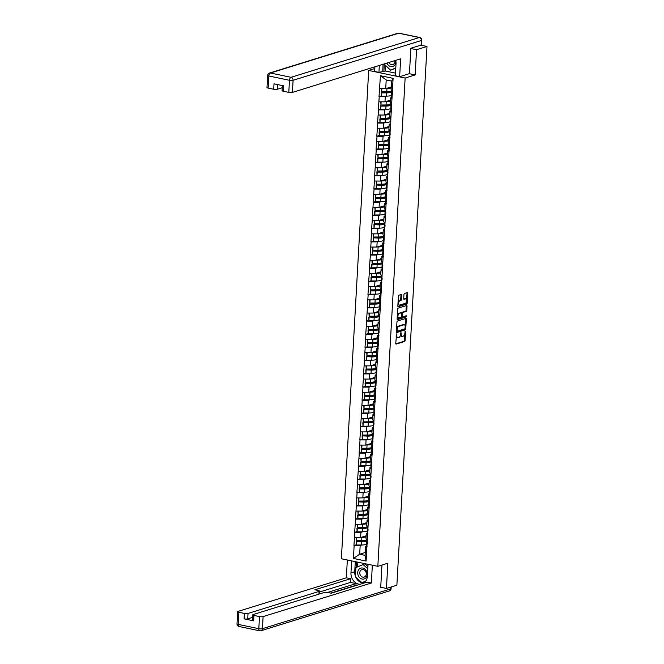 <?xml version="1.0" encoding="UTF-8"?>
<svg xmlns="http://www.w3.org/2000/svg" width="664" height="664" viewBox="0 0 664 664"><rect width="100%" height="100%" fill="white"/><g stroke="black" fill="none" stroke-linecap="round" stroke-linejoin="round"><path stroke-width="1" d="M396.599 333.901L395.752 343.412A0.855 0.448 101.8 0 0 396.167 344.093L404.592 341.487A0.855 0.448 101.8 0 0 405.106 340.507L405.604 331.685L405.306 331.203L404.882 333.029A2.739 1.428 101.8 0 1 403.239 336.15L402.533 336.366A2.739 1.428 101.8 0 1 402.127 336.391A2.739 1.428 101.8 0 1 401.189 334.175L400.956 332.548L400.533 334.374A2.739 1.428 101.8 0 1 398.881 337.503L398.184 337.719A2.739 1.428 101.8 0 1 397.777 337.744A2.739 1.428 101.8 0 1 396.831 335.527L396.599 333.901M401.687 295.165A0.855 0.448 101.8 0 0 401.263 294.476L398.906 295.206A0.855 0.448 101.8 0 0 398.392 296.185L397.844 305.988A0.855 0.448 101.8 0 0 398.259 306.677L406.692 304.062A0.855 0.448 101.8 0 0 407.198 303.083L407.754 293.281A0.855 0.448 101.8 0 0 407.331 292.6L404.476 293.48A0.855 0.448 101.8 0 0 403.961 294.459L403.729 298.651A0.855 0.448 101.8 0 0 404.144 299.339L405.563 298.9A2.291 1.195 101.8 0 1 405.903 298.883A2.291 1.195 101.8 0 1 406.658 301.049A2.291 1.195 101.8 0 1 405.314 303.34L399.769 305.067A2.291 1.195 101.8 0 1 399.421 305.083A2.291 1.195 101.8 0 1 398.666 302.917A2.291 1.195 101.8 0 1 400.018 300.618L400.94 300.336A0.855 0.448 101.8 0 0 401.454 299.356L401.687 295.165L400.956 295.007A0.855 0.448 101.8 0 0 400.915 294.584M415.149 74.924L416.56 49.7L427.002 46.463L396.881 585.208L386.44 588.453L387.851 563.23L377.833 566.342L405.131 78.028L415.149 74.924L409.265 73.696M397.462 321.044A0.855 0.448 101.8 0 0 396.947 322.023L396.4 331.826A0.855 0.448 101.8 0 0 396.815 332.506L405.239 329.892A0.855 0.448 101.8 0 0 405.754 328.921L406.31 319.118A0.855 0.448 101.8 0 0 405.887 318.429L397.462 321.044M397.122 318.903L397.67 309.1A0.855 0.448 101.8 0 1 398.184 308.129L406.609 305.515A0.855 0.448 101.8 0 1 407.032 306.204L406.791 310.395A0.855 0.448 101.8 0 1 406.277 311.374L402.865 312.429A0.855 0.448 101.8 0 0 402.351 313.408L402.193 316.188A0.855 0.448 101.8 0 0 402.616 316.877L406.26 315.765L406.102 316.935L397.537 319.591A0.855 0.448 101.8 0 1 397.122 318.903M374.811 68.541L368.686 70.442L405.131 78.028M368.686 70.442L341.379 558.756L377.833 566.342M381.219 95.931L379.244 96.653L385.269 96.678L387.054 96.122M379.019 96.612L380.414 75.713L393.096 78.352L366.105 561.072L353.422 558.432L354.144 545.526L360.17 545.551L361.955 544.995M356.12 544.804L354.144 545.526M353.929 545.484L354.883 532.329L360.909 532.345L362.693 531.789M356.858 531.598L354.883 532.329M354.659 532.279L355.622 519.124L361.648 519.14L363.432 518.592M357.597 518.393L355.622 519.124M355.398 519.082L356.361 505.918L362.386 505.943L364.171 505.387M358.336 505.196L356.361 505.918M356.136 505.877L357.099 492.721L363.125 492.738L364.909 492.182M359.075 491.991L357.099 492.721M356.875 492.671L357.838 479.516L363.864 479.532L365.648 478.985M359.813 478.794L357.838 479.516M357.614 479.474L358.568 466.319L364.602 466.336L366.387 465.779M360.552 465.589L358.568 466.319M358.352 466.269L359.307 453.114L365.341 453.13L367.126 452.582M361.291 452.383L359.307 453.114M359.091 453.072L360.046 439.908L366.08 439.933L367.864 439.377M362.029 439.186L360.046 439.908M359.83 439.867L360.784 426.711L366.818 426.728L368.603 426.172M362.768 425.981L360.784 426.711M360.569 426.661L361.523 413.506L367.557 413.523L369.333 412.975M363.507 412.784L361.523 413.506M361.307 413.464L362.262 400.309L368.296 400.326L370.072 399.769M364.245 399.579L362.262 400.309M362.046 400.259L363 387.104L369.026 387.12L370.811 386.572M364.976 386.373L363 387.104M362.785 387.054L363.739 373.898L369.765 373.923L371.549 373.367M365.715 373.176L363.739 373.898M363.523 373.857L364.478 360.701L370.504 360.718L372.288 360.162M366.453 359.971L364.478 360.701M364.262 360.652L365.217 347.496L371.242 347.513L373.027 346.965M367.192 346.766L365.217 347.496M365.001 347.455L365.955 334.291L371.981 334.316L373.766 333.76M367.931 333.569L365.955 334.291M365.731 334.249L366.694 321.094L372.72 321.11L374.504 320.554M368.669 320.363L366.694 321.094M366.47 321.044L367.433 307.888L373.458 307.905L375.243 307.357M369.408 307.166L367.433 307.888M367.209 307.847L368.171 294.692L374.197 294.708L375.982 294.152M370.147 293.961L368.171 294.692M367.947 294.642L368.902 281.486L374.936 281.503L376.72 280.955M370.885 280.756L368.902 281.486M368.686 281.445L369.64 268.281L375.675 268.306L377.459 267.75M371.624 267.559L369.64 268.281M369.425 268.239L370.379 255.084L376.413 255.101L378.198 254.544M372.363 254.353L370.379 255.084M370.163 255.034L371.118 241.879L377.152 241.895L378.936 241.347M373.102 241.156L371.118 241.879M370.902 241.837L371.857 228.682L377.891 228.698L379.667 228.142M373.84 227.951L371.857 228.682M371.641 228.632L372.595 215.476L378.629 215.493L380.406 214.945M374.579 214.746L372.595 215.476M372.379 215.427L373.334 202.271L379.36 202.296L381.144 201.74M375.309 201.549L373.334 202.271M373.118 202.23L374.073 189.074L380.098 189.091L381.883 188.535M376.048 188.344L374.073 189.074M373.857 189.024L374.811 175.869L380.837 175.885L382.622 175.338M376.787 175.138L374.811 175.869M374.596 175.827L375.55 162.663L381.576 162.688L383.36 162.132M377.526 161.941L375.55 162.663M375.334 162.622L376.289 149.466L382.315 149.483L384.099 148.927M378.264 148.736L376.289 149.466M376.065 149.417L377.027 136.261L383.053 136.286L384.838 135.73M379.003 135.539L377.027 136.261M376.803 136.22L377.766 123.064L383.792 123.081L385.577 122.525M379.742 122.334L377.766 123.064M377.542 123.014L378.505 109.859L384.531 109.875L386.315 109.328M380.48 109.128L378.505 109.859M378.281 109.817L379.244 96.653M391.868 97.425L390.664 97.799L391.926 99.293M391.635 104.455L390.374 102.961L390.664 97.799M385.269 96.678L384.979 101.841L390.532 100.115M378.953 101.816L384.979 101.841M391.129 110.631L389.926 110.996L391.187 112.498M390.897 117.661L389.635 116.158L389.926 110.996M384.531 109.875L384.24 115.038L389.793 113.32M378.214 115.021L384.24 115.038M390.39 123.828L389.187 124.201L390.449 125.703M390.158 130.866L388.897 129.364L389.187 124.201M383.792 123.081L383.501 128.243L389.054 126.517M377.476 128.227L383.501 128.243M389.652 137.033L388.448 137.406L389.71 138.9M389.419 144.063L388.158 142.569L388.448 137.406M383.053 136.286L382.763 141.44L388.324 139.722M376.737 141.424L382.763 141.44M388.913 150.23L387.71 150.603L388.971 152.106M388.681 157.268L387.419 155.766L387.71 150.603M382.315 149.483L382.024 154.646L387.585 152.927M375.998 154.629L382.024 154.646M388.174 163.435L386.971 163.809L388.232 165.303M387.942 170.465L386.68 168.971L386.971 163.809M381.576 162.688L381.294 167.851L386.846 166.124M375.26 167.826L381.294 167.851M387.436 176.641L386.232 177.014L387.494 178.508M387.203 183.671L385.95 182.177L386.232 177.014M380.837 175.885L380.555 181.048L386.108 179.33M374.521 181.031L380.555 181.048M386.697 189.838L385.493 190.211L386.755 191.713M386.473 196.876L385.211 195.374L385.493 190.211M380.098 189.091L379.816 194.253L385.369 192.527M373.782 194.237L379.816 194.253M385.958 203.043L384.755 203.416L386.016 204.91M385.734 210.073L384.473 208.579L384.755 203.416M379.36 202.296L379.078 207.458L384.63 205.732M373.043 207.434L379.078 207.458M385.228 216.24L384.024 216.613L385.278 218.116M384.995 223.278L383.734 221.776L384.024 216.613M378.629 215.493L378.339 220.656L383.892 218.937M372.305 220.639L378.339 220.656M384.489 229.445L383.286 229.819L384.547 231.313M384.257 236.475L382.995 234.981L383.286 229.819M377.891 228.698L377.6 233.861L383.153 232.134M371.566 233.844L377.6 233.861M383.75 242.65L382.547 243.024L383.809 244.518M383.518 249.681L382.257 248.187L382.547 243.024M377.152 241.895L376.861 247.058L382.414 245.34M370.836 247.041L376.861 247.058M383.012 255.847L381.808 256.221L383.07 257.723M382.779 262.886L381.518 261.384L381.808 256.221M376.413 255.101L376.123 260.263L381.675 258.537M370.097 260.246L376.123 260.263M382.273 269.053L381.07 269.426L382.331 270.92M382.041 276.083L380.779 274.589L381.07 269.426M375.675 268.306L375.384 273.468L380.937 271.742M369.358 273.443L375.384 273.468M381.534 282.258L380.331 282.623L381.592 284.126M381.302 289.288L380.04 287.786L380.331 282.623M374.936 281.503L374.645 286.665L380.198 284.947M368.62 286.649L374.645 286.665M380.796 295.455L379.592 295.829L380.854 297.331M380.563 302.493L379.302 300.991L379.592 295.829M374.197 294.708L373.907 299.871L379.459 298.144M367.881 299.854L373.907 299.871M380.057 308.66L378.853 309.034L380.115 310.528M379.825 315.69L378.563 314.197L378.853 309.034M373.458 307.905L373.168 313.068L378.721 311.35M367.142 313.051L373.168 313.068M379.318 321.857L378.115 322.231L379.376 323.733M379.086 328.896L377.824 327.393L378.115 322.231M372.72 321.11L372.429 326.273L377.982 324.555M366.403 326.256L372.429 326.273M378.58 335.063L377.376 335.436L378.638 336.93M378.347 342.093L377.086 340.599L377.376 335.436M371.981 334.316L371.691 339.478L377.252 337.752M365.665 339.453L371.691 339.478M377.841 348.268L376.637 348.642L377.899 350.135M377.608 355.298L376.347 353.804L376.637 348.642M371.242 347.513L370.952 352.675L376.513 350.957M364.926 352.659L370.952 352.675M377.102 361.465L375.899 361.838L377.16 363.341M376.87 368.503L375.616 367.001L375.899 361.838M370.504 360.718L370.221 365.881L375.774 364.154M364.187 365.864L370.221 365.881M376.363 374.67L375.16 375.044L376.422 376.538M376.139 381.7L374.878 380.206L375.16 375.044M369.765 373.923L369.483 379.086L375.036 377.359M363.449 379.061L369.483 379.086M375.625 387.867L374.421 388.241L375.683 389.743M375.401 394.906L374.139 393.403L374.421 388.241M369.026 387.12L368.744 392.283L374.297 390.565M362.71 392.266L368.744 392.283M374.894 401.073L373.691 401.446L374.944 402.94M374.662 408.103L373.4 406.609L373.691 401.446M368.296 400.326L368.005 405.488L373.558 403.762M361.971 405.472L368.005 405.488M374.156 414.278L372.952 414.651L374.214 416.145M373.923 421.308L372.662 419.814L372.952 414.651M367.557 413.523L367.267 418.685L372.819 416.967M361.233 418.669L367.267 418.685M373.417 427.475L372.213 427.848L373.475 429.351M373.185 434.513L371.923 433.011L372.213 427.848M366.818 426.728L366.528 431.89L372.081 430.164M360.502 431.874L366.528 431.89M372.678 440.68L371.475 441.054L372.736 442.548M372.446 447.71L371.184 446.216L371.475 441.054M366.08 439.933L365.789 445.096L371.342 443.369M359.763 445.071L365.789 445.096M371.94 453.877L370.736 454.251L371.998 455.753M371.707 460.916L370.446 459.413L370.736 454.251M365.341 453.13L365.051 458.293L370.603 456.575M359.025 458.276L365.051 458.293M371.201 467.082L369.997 467.456L371.259 468.958M370.968 474.121L369.707 472.619L369.997 467.456M364.602 466.336L364.312 471.498L369.865 469.772M358.286 471.481L364.312 471.498M370.462 480.288L369.259 480.661L370.52 482.155M370.23 487.318L368.968 485.824L369.259 480.661M363.864 479.532L363.573 484.695L369.126 482.977M357.547 484.679L363.573 484.695M369.723 493.485L368.52 493.858L369.782 495.361M369.491 500.523L368.229 499.021L368.52 493.858M363.125 492.738L362.834 497.9L368.387 496.174M356.809 497.884L362.834 497.9M368.985 506.69L367.781 507.064L369.043 508.558M368.752 513.72L367.491 512.226L367.781 507.064M362.386 505.943L362.096 511.106L367.648 509.379M356.07 511.081L362.096 511.106M368.246 519.895L367.043 520.269L368.304 521.763M368.014 526.925L366.752 525.431L367.043 520.269M361.648 519.14L361.357 524.303L366.918 522.585M355.331 524.286L361.357 524.303M367.507 533.092L366.304 533.466L367.565 534.968M367.275 540.131L366.013 538.629L366.304 533.466M360.909 532.345L360.618 537.508L366.179 535.782M354.593 537.491L360.618 537.508M366.769 546.298L365.565 546.671L366.827 548.165M360.17 545.551L359.689 554.224L365.084 555.345L365.565 546.671M365.241 552.498L359.689 554.224L353.422 558.432M365.084 555.345L366.105 561.072M380.713 587.258L386.44 588.453M416.56 49.7L410.833 48.514M427.002 46.463L420.793 45.177M392.374 91.258L391.113 89.756L391.594 81.083L386.207 79.962L385.718 88.636L391.27 86.909M391.594 81.083L393.096 78.352M379.692 88.619L385.718 88.636M380.414 75.713L386.207 79.962M396.151 336.274A2.739 1.428 101.8 0 0 397.047 337.594L397.777 337.744M400.483 334.822A2.739 1.428 101.8 0 0 401.396 336.241L402.127 336.391M395.794 343.836L403.87 341.329A0.855 0.448 101.8 0 0 404.384 340.358L404.733 333.992M405.181 326.099L405.579 318.969A0.855 0.448 101.8 0 0 405.53 318.546M396.449 332.249L404.517 329.742A0.855 0.448 101.8 0 0 405.032 328.771L405.032 328.647M397.105 330.705L397.396 331.187L404.791 328.887L405.223 327.003A2.739 1.428 101.8 0 0 404.285 324.787A2.739 1.428 101.8 0 0 403.87 324.812L398.815 326.381A2.739 1.428 101.8 0 0 397.172 329.502L397.105 330.705L396.466 330.572M396.449 330.938L397.23 331.153M404.285 324.787L403.554 324.638A2.739 1.428 101.8 0 0 403.139 324.663L403.87 324.812M396.591 328.389A2.739 1.428 101.8 0 1 398.085 326.223L403.139 324.663M401.629 313.142A0.855 0.448 101.8 0 1 402.135 312.279L405.546 311.217A0.855 0.448 101.8 0 0 406.061 310.246L406.302 306.046A0.855 0.448 101.8 0 0 406.252 305.623M401.529 316.504A0.855 0.448 101.8 0 0 401.886 316.72L402.376 316.828M397.172 319.326L405.38 316.786L405.729 315.906M399.313 313.532A2.291 1.195 101.8 0 0 397.968 315.823A2.291 1.195 101.8 0 0 398.724 317.998A2.291 1.195 101.8 0 0 399.072 317.973L401.023 317.367A0.855 0.448 101.8 0 0 401.537 316.396L401.695 313.607A0.855 0.448 101.8 0 0 401.272 312.927L398.591 313.375A2.291 1.195 101.8 0 0 397.321 315.226M397.238 316.711A2.291 1.195 101.8 0 0 397.993 317.84L398.724 317.998M400.782 312.819A0.855 0.448 101.8 0 0 400.541 312.769L401.272 312.927M398.591 313.375L400.541 312.769M398.051 302.203A2.291 1.195 101.8 0 1 399.288 300.468L400.209 300.178A0.855 0.448 101.8 0 0 400.724 299.207L400.956 295.007M397.96 303.896A2.291 1.195 101.8 0 0 398.699 304.934L399.421 305.083M405.903 298.883L405.173 298.725A2.291 1.195 101.8 0 0 404.832 298.75L405.563 298.9M403.77 299.074L404.832 298.75M406.642 299.912L407.024 293.131A0.855 0.448 101.8 0 0 406.974 292.708M397.894 306.411L405.961 303.913A0.855 0.448 101.8 0 0 406.476 302.933L406.551 301.614M366.843 539.882L365.416 540.762A5.843 1.386 3.2 0 1 361.316 541.426L356.219 541.459L361.631 541.741A7.155 1.693 3.2 0 0 366.644 540.928L366.794 540.845M366.163 536.097L365.656 536.404A5.843 1.386 -176.8 0 1 362.071 537.06M366.611 544.098L366.462 544.189A7.155 1.693 -176.8 0 1 361.448 545.003L356.352 545.028L356.535 541.774M356.352 545.028L356.219 541.459M367.067 542.007A7.155 1.693 3.2 0 0 366.702 542.505A7.155 1.693 3.2 0 0 366.802 542.82L367.308 543.55M366.702 542.505L366.52 545.766A7.155 1.693 3.2 0 0 366.619 546.074L367.126 546.804M366.113 536.902A7.155 1.693 -176.8 0 1 361.872 537.384L361 537.392M366.86 539.633L366.76 541.401A7.155 1.693 3.2 0 0 366.86 541.716L367.366 542.446M356.443 537.491L356.593 540.67L361.697 540.645A7.155 1.693 3.2 0 0 366.711 539.832M356.593 540.67L356.776 537.491M367.582 526.676L366.154 527.556A5.843 1.386 3.2 0 1 362.054 528.22L356.958 528.254L362.37 528.544A7.155 1.693 3.2 0 0 367.383 527.731L367.532 527.639M366.893 522.892L366.395 523.199A5.843 1.386 -176.8 0 1 362.81 523.854M367.35 530.901L367.2 530.984A7.155 1.693 -176.8 0 1 362.187 531.798L357.091 531.831L357.273 528.569M357.091 531.831L356.958 528.254M367.806 528.81A7.155 1.693 3.2 0 0 367.433 529.299A7.155 1.693 3.2 0 0 367.541 529.615L368.047 530.345M367.433 529.299L367.258 532.561A7.155 1.693 3.2 0 0 367.358 532.877L367.864 533.607M366.852 523.697A7.155 1.693 -176.8 0 1 362.61 524.186L361.739 524.186M367.599 526.428L367.499 528.204A7.155 1.693 3.2 0 0 367.599 528.519L368.105 529.25M357.182 524.294L357.332 527.473L362.428 527.44A7.155 1.693 3.2 0 0 367.449 526.627M357.332 527.473L357.506 524.294M368.321 513.479L366.893 514.359A5.843 1.386 3.2 0 1 362.793 515.023L358.012 515.372L363.108 515.339A7.155 1.693 3.2 0 0 368.122 514.525L368.271 514.434M367.632 509.695L367.134 510.002A5.843 1.386 -176.8 0 1 363.548 510.657M368.088 517.696L367.939 517.787A7.155 1.693 -176.8 0 1 362.926 518.601L357.83 518.625L358.012 515.372M357.83 518.625L357.697 515.048M368.545 515.604A7.155 1.693 3.2 0 0 368.171 516.102A7.155 1.693 3.2 0 0 368.279 516.418L368.786 517.14M368.171 516.102L367.989 519.356A7.155 1.693 3.2 0 0 368.097 519.671L368.603 520.402M367.59 510.491A7.155 1.693 -176.8 0 1 363.349 510.981L362.478 510.989M368.337 513.222L368.238 514.998A7.155 1.693 3.2 0 0 368.337 515.314L368.844 516.044M357.913 511.089L358.07 514.268L363.166 514.243A7.155 1.693 3.2 0 0 368.188 513.421M358.07 514.268L358.245 511.089M369.059 500.274L367.632 501.154A5.843 1.386 3.2 0 1 363.532 501.818L358.435 501.851L363.847 502.133A7.155 1.693 3.2 0 0 368.86 501.32L369.01 501.237M368.371 496.489L367.873 496.796A5.843 1.386 -176.8 0 1 364.287 497.452M368.827 504.491L368.678 504.582A7.155 1.693 -176.8 0 1 363.664 505.395L358.568 505.428L358.751 502.167M358.568 505.428L358.435 501.851M369.275 502.407A7.155 1.693 3.2 0 0 368.91 502.897A7.155 1.693 3.2 0 0 369.018 503.212L369.524 503.943M368.91 502.897L368.727 506.159A7.155 1.693 3.2 0 0 368.835 506.474L369.342 507.196M368.329 497.294A7.155 1.693 -176.8 0 1 364.088 497.776L363.216 497.784M369.076 500.025L368.976 501.801A7.155 1.693 3.2 0 0 369.076 502.108L369.582 502.839M358.651 497.884L358.809 501.071L363.905 501.038A7.155 1.693 3.2 0 0 368.927 500.224M358.809 501.071L358.983 497.892M369.798 487.077L368.371 487.949A5.843 1.386 3.2 0 1 364.27 488.621L359.481 488.961L364.586 488.936A7.155 1.693 3.2 0 0 369.599 488.123L369.74 488.032M369.109 483.284L368.611 483.591A5.843 1.386 -176.8 0 1 365.026 484.247M369.566 491.294L369.416 491.377A7.155 1.693 -176.8 0 1 364.403 492.19L359.299 492.223L359.481 488.961M359.299 492.223L359.174 488.646M370.014 489.202A7.155 1.693 3.2 0 0 369.649 489.692A7.155 1.693 3.2 0 0 369.757 490.007L370.263 490.737M369.649 489.692L369.466 492.954A7.155 1.693 3.2 0 0 369.574 493.269L370.08 493.999M369.068 484.089A7.155 1.693 -176.8 0 1 364.827 484.579L363.955 484.579M369.815 486.82L369.715 488.596A7.155 1.693 3.2 0 0 369.815 488.911L370.321 489.642M359.39 484.687L359.548 487.866L364.644 487.832A7.155 1.693 3.2 0 0 369.657 487.019M359.548 487.866L359.722 484.687M370.537 473.872L369.109 474.752A5.843 1.386 3.2 0 1 365.009 475.416L360.22 475.764L365.324 475.731A7.155 1.693 3.2 0 0 370.338 474.918L370.479 474.835M369.848 470.087L369.35 470.394A5.843 1.386 -176.8 0 1 365.756 471.05M370.296 478.088L370.155 478.18A7.155 1.693 -176.8 0 1 365.142 478.993L360.037 479.018L360.22 475.764M360.037 479.018L359.913 475.449M370.753 475.997A7.155 1.693 3.2 0 0 370.387 476.495A7.155 1.693 3.2 0 0 370.495 476.81L371.002 477.541M370.387 476.495L370.205 479.748A7.155 1.693 3.2 0 0 370.313 480.064L370.819 480.794M369.806 470.892A7.155 1.693 -176.8 0 1 365.565 471.374L364.694 471.382M370.553 473.623L370.454 475.391A7.155 1.693 3.2 0 0 370.553 475.706L371.06 476.437M360.129 471.481L360.286 474.66L365.383 474.635A7.155 1.693 3.2 0 0 370.396 473.822M360.286 474.66L360.461 471.481M366.412 577.157A5.669 4.648 -107.2 0 0 365.092 569.28A5.669 4.648 -107.2 0 0 358.51 569.953A5.669 4.648 -107.2 0 0 359.822 577.821A5.669 4.648 -107.2 0 0 366.412 577.157M365.731 575.846A3.884 3.187 -107.2 0 0 365.565 571.347A3.884 3.187 -107.2 0 0 361.872 569.67A3.884 3.187 -107.2 0 0 360.32 570.907A3.884 3.187 -107.2 0 0 360.477 575.406A3.884 3.187 -107.2 0 0 364.179 577.091A3.884 3.187 -107.2 0 0 365.731 575.846M365.947 580.909L361.946 582.693L355.389 576.701L355.896 567.571L364.876 563.827L367.914 566.591M365.698 581.282L361.946 582.693M362.967 564.417L367.79 568.816M386.921 63.088A5.669 4.648 -107.2 0 0 395.063 64.649A5.669 4.648 -107.2 0 0 395.81 60.864M388.897 62.474A3.884 3.187 -107.2 0 0 392.831 64.574A3.884 3.187 -107.2 0 0 394.383 63.337A3.884 3.187 -107.2 0 0 394.881 60.615M395.786 68.126L390.606 70.176L384.058 63.976M395.794 67.861L390.606 70.176M368.039 564.3L367.375 576.277A9.811 8.051 -107.2 0 1 363.806 583.125M355.414 576.277A9.811 8.051 -107.2 0 1 354.734 571.696L350.966 572.866A9.811 8.051 -107.2 0 0 360.195 584.245M350.966 572.866L351.638 560.889M347.338 559.993L346.342 577.813L350.642 578.709L314.877 589.798L318.305 590.512A2.614 0.622 3.2 0 1 319.492 591.101A2.614 0.622 3.2 0 1 319.06 591.416L248.021 613.453L247.713 618.865A2.614 0.622 -176.8 0 1 244.095 618.856L253.648 620.84A2.614 0.622 -176.8 0 1 252.461 620.251L252.768 614.839A2.614 0.622 3.2 0 0 253.947 615.428L259.491 616.582A2.614 0.622 3.2 0 0 263.11 616.59L262.429 628.692L390.698 588.902L390.797 587.101M356.477 585.399L355.954 585.291L356.045 583.598L350.434 582.428L350.642 578.709M252.768 614.839A2.614 0.622 3.2 0 1 253.191 614.532L324.239 592.487A2.614 0.622 3.2 0 1 327.858 592.504L331.286 593.209L367.043 582.12L371.35 583.017L263.11 616.59M372.346 565.197L371.35 583.017M346.342 577.813L238.102 611.386A2.614 0.622 3.2 0 0 237.679 611.693A2.614 0.622 3.2 0 0 238.857 612.291L244.402 613.436A2.614 0.622 3.2 0 0 248.021 613.453M381.194 587.358L380.704 587.515L381.958 565.056M356.045 583.598L327.543 592.446M355.954 585.291L330.763 593.101M252.627 617.346L247.713 618.865M350.434 582.428L319.434 592.047M355.688 576.974A9.811 8.051 -107.2 0 0 363.872 583.075M354.734 571.696L355.298 561.653M356.46 561.893L356.153 567.454M362.171 582.619L365.598 581.415M357.854 562.184L357.597 566.815M385.618 65.628L385.311 71.006L378.953 72.376L374.645 71.48L374.911 66.807M378.953 72.376L379.335 65.437M421.101 45.077L421.358 40.512A2.614 0.622 3.2 0 0 421.781 40.197L421.524 44.77A2.614 0.622 -176.8 0 1 421.101 45.077L410.85 48.256L409.431 73.646L399.653 76.684L395.354 75.787L396.026 63.769A9.811 8.051 -107.2 0 0 395.702 60.358M399.653 76.684L400.658 58.822L292.417 92.396A2.614 0.622 -176.8 0 1 288.798 92.387L283.254 91.234A2.614 0.622 -176.8 0 1 282.076 90.644L282.358 85.573M385.311 71.006L395.503 73.123M277.585 84.577L277.32 89.258A2.614 0.622 -176.8 0 1 273.709 89.25L268.165 88.096A2.614 0.622 -176.8 0 1 266.986 87.507L267.658 75.405A2.614 0.622 3.2 0 0 268.845 75.995L268.165 88.096M283.254 91.234L283.561 85.822L274.008 83.83L273.709 89.25M277.32 89.258L282.233 87.739M382.721 71.206L383.103 64.267M384.282 64.408L383.883 71.446M371.276 460.667L369.848 461.546A5.843 1.386 3.2 0 1 365.748 462.21L360.643 462.244L366.063 462.534A7.155 1.693 3.2 0 0 371.076 461.721L371.217 461.629M370.587 456.882L370.089 457.189A5.843 1.386 -176.8 0 1 366.495 457.845M371.035 464.883L370.894 464.974A7.155 1.693 -176.8 0 1 365.881 465.788L360.776 465.821L360.959 462.559M360.776 465.821L360.643 462.244M371.491 462.8A7.155 1.693 3.2 0 0 371.126 463.289A7.155 1.693 3.2 0 0 371.226 463.605L371.74 464.335M371.126 463.289L370.944 466.551A7.155 1.693 3.2 0 0 371.051 466.867L371.558 467.597M370.545 457.687A7.155 1.693 -176.8 0 1 366.304 458.168L365.432 458.177M371.284 460.418L371.193 462.194A7.155 1.693 3.2 0 0 371.292 462.509L371.798 463.231M360.867 458.284L361.025 461.463L366.121 461.43A7.155 1.693 3.2 0 0 371.134 460.617M361.025 461.463L361.199 458.284M372.014 447.47L370.587 448.349A5.843 1.386 3.2 0 1 366.486 449.013L361.697 449.362L366.802 449.329A7.155 1.693 3.2 0 0 371.815 448.515L371.956 448.424M371.325 443.685L370.827 443.992A5.843 1.386 -176.8 0 1 367.233 444.648M371.774 451.686L371.632 451.777A7.155 1.693 -176.8 0 1 366.619 452.591L361.515 452.616L361.697 449.362M361.515 452.616L361.382 449.038M372.23 449.594A7.155 1.693 3.2 0 0 371.865 450.092A7.155 1.693 3.2 0 0 371.964 450.408L372.479 451.13M371.865 450.092L371.682 453.346A7.155 1.693 3.2 0 0 371.782 453.661L372.296 454.392M371.284 444.482A7.155 1.693 -176.8 0 1 367.043 444.971L366.163 444.98M372.023 447.212L371.923 448.988A7.155 1.693 3.2 0 0 372.031 449.304L372.537 450.034M361.606 445.079L361.764 448.258L366.86 448.225A7.155 1.693 3.2 0 0 371.873 447.411M361.764 448.258L361.938 445.079M372.753 434.264L371.317 435.144A5.843 1.386 3.2 0 1 367.225 435.808L362.121 435.841L367.541 436.124A7.155 1.693 3.2 0 0 372.554 435.31L372.695 435.227M372.064 430.479L371.566 430.787A5.843 1.386 -176.8 0 1 367.972 431.442M372.512 438.481L372.371 438.572A7.155 1.693 -176.8 0 1 367.358 439.385L362.253 439.419L362.436 436.157M362.253 439.419L362.121 435.841M372.969 436.389A7.155 1.693 3.2 0 0 372.604 436.887A7.155 1.693 3.2 0 0 372.703 437.202L373.209 437.933M372.604 436.887L372.421 440.149A7.155 1.693 3.2 0 0 372.521 440.456L373.035 441.186M372.023 431.285A7.155 1.693 -176.8 0 1 367.781 431.766L366.901 431.774M372.761 434.015L372.662 435.783A7.155 1.693 3.2 0 0 372.77 436.099L373.276 436.829M362.345 431.874L362.502 435.053L367.599 435.028A7.155 1.693 3.2 0 0 372.612 434.214M362.502 435.053L362.677 431.882M373.492 421.067L372.056 421.939A5.843 1.386 3.2 0 1 367.964 422.603L362.859 422.636L368.271 422.926A7.155 1.693 3.2 0 0 373.292 422.113L373.434 422.022M372.803 417.274L372.305 417.581A5.843 1.386 -176.8 0 1 368.711 418.237M373.251 425.284L373.11 425.367A7.155 1.693 -176.8 0 1 368.097 426.18L362.992 426.213L363.175 422.951M362.992 426.213L362.859 422.636M373.707 423.192A7.155 1.693 3.2 0 0 373.342 423.682A7.155 1.693 3.2 0 0 373.442 423.997L373.948 424.728M373.342 423.682L373.16 426.944A7.155 1.693 3.2 0 0 373.259 427.259L373.766 427.989M372.753 418.079A7.155 1.693 -176.8 0 1 368.52 418.569L367.64 418.569M373.5 420.81L373.4 422.586A7.155 1.693 3.2 0 0 373.508 422.902L374.015 423.632M363.083 418.677L363.233 421.856L368.337 421.823A7.155 1.693 3.2 0 0 373.351 421.009M363.233 421.856L363.416 418.677M374.23 407.862L372.794 408.742A5.843 1.386 3.2 0 1 368.703 409.406L363.598 409.439L369.01 409.721A7.155 1.693 3.2 0 0 374.031 408.908L374.172 408.816M373.541 404.077L373.043 404.384A5.843 1.386 -176.8 0 1 369.45 405.04M373.99 412.078L373.849 412.17A7.155 1.693 -176.8 0 1 368.827 412.983L363.731 413.008L363.913 409.754M363.731 413.008L363.598 409.439M374.446 409.987A7.155 1.693 3.2 0 0 374.081 410.485A7.155 1.693 3.2 0 0 374.181 410.8L374.687 411.531M374.081 410.485L373.898 413.738A7.155 1.693 3.2 0 0 373.998 414.054L374.504 414.784M373.492 404.882A7.155 1.693 -176.8 0 1 369.259 405.364L368.379 405.372M374.239 407.605L374.139 409.381A7.155 1.693 3.2 0 0 374.247 409.696L374.753 410.427M363.822 405.472L363.972 408.651L369.076 408.626A7.155 1.693 3.2 0 0 374.089 407.812M363.972 408.651L364.154 405.472M374.961 394.657L373.533 395.536A5.843 1.386 3.2 0 1 369.441 396.2L364.337 396.234L369.748 396.524A7.155 1.693 3.2 0 0 374.77 395.711L374.911 395.619M374.28 390.872L373.782 391.179A5.843 1.386 -176.8 0 1 370.188 391.835M374.728 398.873L374.587 398.964A7.155 1.693 -176.8 0 1 369.566 399.778L364.47 399.811L364.652 396.549M364.47 399.811L364.337 396.234M375.185 396.79A7.155 1.693 3.2 0 0 374.82 397.279A7.155 1.693 3.2 0 0 374.919 397.595L375.426 398.325M374.82 397.279L374.637 400.541A7.155 1.693 3.2 0 0 374.737 400.857L375.243 401.579M374.23 391.677A7.155 1.693 -176.8 0 1 369.997 392.158L369.118 392.167M374.977 394.408L374.878 396.184A7.155 1.693 3.2 0 0 374.986 396.499L375.492 397.221M364.561 392.275L364.71 395.453L369.815 395.42A7.155 1.693 3.2 0 0 374.828 394.607M364.71 395.453L364.893 392.275M375.699 381.46L374.272 382.339A5.843 1.386 3.2 0 1 370.172 383.003L365.391 383.352L370.487 383.319A7.155 1.693 3.2 0 0 375.509 382.505L375.65 382.414M375.019 377.667L374.521 377.974A5.843 1.386 -176.8 0 1 370.927 378.629M375.467 385.676L375.326 385.759A7.155 1.693 -176.8 0 1 370.304 386.572L365.208 386.606L365.391 383.352M365.208 386.606L365.075 383.028M375.924 383.584A7.155 1.693 3.2 0 0 375.558 384.082A7.155 1.693 3.2 0 0 375.658 384.39L376.164 385.12M375.558 384.082L375.376 387.336A7.155 1.693 3.2 0 0 375.475 387.651L375.982 388.382M374.969 378.472A7.155 1.693 -176.8 0 1 370.736 378.961L369.856 378.961M375.716 381.202L375.616 382.979A7.155 1.693 3.2 0 0 375.716 383.294L376.231 384.024M365.3 379.069L365.449 382.248L370.553 382.215A7.155 1.693 3.2 0 0 375.567 381.402M365.449 382.248L365.632 379.069M376.438 368.254L375.011 369.134A5.843 1.386 3.2 0 1 370.91 369.798L365.814 369.831L371.226 370.114A7.155 1.693 3.2 0 0 376.239 369.3L376.388 369.217M375.758 364.47L375.251 364.777A5.843 1.386 -176.8 0 1 371.666 365.432M376.206 372.471L376.056 372.562A7.155 1.693 -176.8 0 1 371.043 373.375L365.947 373.409L366.13 370.147M365.947 373.409L365.814 369.831M376.662 370.379A7.155 1.693 3.2 0 0 376.297 370.877A7.155 1.693 3.2 0 0 376.397 371.193L376.903 371.923M376.297 370.877L376.114 374.139A7.155 1.693 3.2 0 0 376.214 374.446L376.72 375.177M375.708 365.275A7.155 1.693 -176.8 0 1 371.475 365.756L370.595 365.764M376.455 368.005L376.355 369.773A7.155 1.693 3.2 0 0 376.455 370.089L376.969 370.819M366.038 365.864L366.188 369.043L371.292 369.018A7.155 1.693 3.2 0 0 376.305 368.205M366.188 369.043L366.37 365.864M377.177 355.049L375.749 355.929A5.843 1.386 3.2 0 1 371.649 356.593L366.553 356.626L371.964 356.917A7.155 1.693 3.2 0 0 376.978 356.103L377.127 356.012M376.496 351.264L375.99 351.571A5.843 1.386 -176.8 0 1 372.404 352.227M376.944 359.274L376.795 359.357A7.155 1.693 -176.8 0 1 371.782 360.17L366.686 360.203L366.868 356.942M366.686 360.203L366.553 356.626M377.401 357.182A7.155 1.693 3.2 0 0 377.036 357.672A7.155 1.693 3.2 0 0 377.135 357.987L377.642 358.718M377.036 357.672L376.853 360.934A7.155 1.693 3.2 0 0 376.953 361.249L377.459 361.98M376.447 352.069A7.155 1.693 -176.8 0 1 372.205 352.559L371.334 352.559M377.193 354.8L377.094 356.576A7.155 1.693 3.2 0 0 377.193 356.892L377.7 357.622M366.777 352.667L366.926 355.846L372.031 355.813A7.155 1.693 3.2 0 0 377.044 354.999M366.926 355.846L367.109 352.667M377.916 341.852L376.488 342.732A5.843 1.386 3.2 0 1 372.388 343.396L367.607 343.744L372.703 343.711A7.155 1.693 3.2 0 0 377.716 342.898L377.866 342.807M377.227 338.067L376.729 338.374A5.843 1.386 -176.8 0 1 373.143 339.03M377.683 346.068L377.534 346.16A7.155 1.693 -176.8 0 1 372.521 346.973L367.424 346.998L367.607 343.744M367.424 346.998L367.292 343.421M378.14 343.977A7.155 1.693 3.2 0 0 377.766 344.475A7.155 1.693 3.2 0 0 377.874 344.79L378.38 345.512M377.766 344.475L377.592 347.728A7.155 1.693 3.2 0 0 377.692 348.044L378.198 348.774M377.185 338.864A7.155 1.693 -176.8 0 1 372.944 339.354L372.072 339.362M377.932 341.595L377.833 343.371A7.155 1.693 3.2 0 0 377.932 343.686L378.438 344.417M367.516 339.462L367.665 342.641L372.761 342.616A7.155 1.693 3.2 0 0 377.783 341.802M367.665 342.641L367.839 339.462M378.654 328.647L377.227 329.527A5.843 1.386 3.2 0 1 373.126 330.191L368.03 330.224L373.442 330.506A7.155 1.693 3.2 0 0 378.455 329.693L378.604 329.61M377.965 324.862L377.467 325.169A5.843 1.386 -176.8 0 1 373.882 325.825M378.422 332.863L378.272 332.954A7.155 1.693 -176.8 0 1 373.259 333.768L368.163 333.801L368.346 330.539M368.163 333.801L368.03 330.224M378.878 330.78A7.155 1.693 3.2 0 0 378.505 331.27A7.155 1.693 3.2 0 0 378.613 331.585L379.119 332.315M378.505 331.27L378.322 334.531A7.155 1.693 3.2 0 0 378.43 334.847L378.936 335.569M377.924 325.667A7.155 1.693 -176.8 0 1 373.683 326.148L372.811 326.157M378.671 328.398L378.571 330.174A7.155 1.693 3.2 0 0 378.671 330.481L379.177 331.212M368.246 326.265L368.404 329.444L373.5 329.41A7.155 1.693 3.2 0 0 378.522 328.597M368.404 329.444L368.578 326.265M379.393 315.45L377.965 316.321A5.843 1.386 3.2 0 1 373.865 316.994L368.769 317.018L374.181 317.309A7.155 1.693 3.2 0 0 379.194 316.496L379.343 316.404M378.704 311.657L378.206 311.964A5.843 1.386 -176.8 0 1 374.62 312.619M379.161 319.666L379.011 319.749A7.155 1.693 -176.8 0 1 373.998 320.563L368.902 320.596L369.084 317.334M368.902 320.596L368.769 317.018M379.609 317.575A7.155 1.693 3.2 0 0 379.244 318.073A7.155 1.693 3.2 0 0 379.351 318.38L379.858 319.11M379.244 318.073L379.061 321.326A7.155 1.693 3.2 0 0 379.169 321.642L379.675 322.372M378.663 312.462A7.155 1.693 -176.8 0 1 374.421 312.952L373.55 312.952M379.41 315.192L379.31 316.969A7.155 1.693 3.2 0 0 379.41 317.284L379.916 318.014M368.985 313.059L369.142 316.238L374.239 316.205A7.155 1.693 3.2 0 0 379.26 315.392M369.142 316.238L369.317 313.059M380.132 302.244L378.704 303.124A5.843 1.386 3.2 0 1 374.604 303.788L369.815 304.137L374.919 304.104A7.155 1.693 3.2 0 0 379.933 303.29L380.074 303.207M379.443 298.46L378.945 298.767A5.843 1.386 -176.8 0 1 375.359 299.423M379.899 306.461L379.75 306.552A7.155 1.693 -176.8 0 1 374.737 307.366L369.64 307.391L369.815 304.137M369.64 307.391L369.508 303.822M380.347 304.369A7.155 1.693 3.2 0 0 379.982 304.867A7.155 1.693 3.2 0 0 380.09 305.183L380.596 305.913M379.982 304.867L379.8 308.121A7.155 1.693 3.2 0 0 379.908 308.436L380.414 309.167M379.401 299.265A7.155 1.693 -176.8 0 1 375.16 299.746L374.288 299.754M380.148 301.995L380.049 303.763A7.155 1.693 3.2 0 0 380.148 304.079L380.655 304.809M369.723 299.854L369.881 303.033L374.977 303.008A7.155 1.693 3.2 0 0 379.991 302.195M369.881 303.033L370.055 299.854M380.87 289.039L379.443 289.919A5.843 1.386 3.2 0 1 375.343 290.583L370.553 290.932L375.658 290.907A7.155 1.693 3.2 0 0 380.671 290.093L380.812 290.002M380.181 285.254L379.683 285.562A5.843 1.386 -176.8 0 1 376.09 286.217M380.63 293.256L380.489 293.347A7.155 1.693 -176.8 0 1 375.475 294.16L370.371 294.193L370.553 290.932M370.371 294.193L370.246 290.616M381.086 291.172A7.155 1.693 3.2 0 0 380.721 291.662A7.155 1.693 3.2 0 0 380.829 291.977L381.335 292.708M380.721 291.662L380.538 294.924A7.155 1.693 3.2 0 0 380.646 295.239L381.153 295.97M380.14 286.059A7.155 1.693 -176.8 0 1 375.899 286.549L375.027 286.549M380.887 288.79L380.787 290.566A7.155 1.693 3.2 0 0 380.887 290.882L381.393 291.604M370.462 286.657L370.62 289.836L375.716 289.803A7.155 1.693 3.2 0 0 380.729 288.989M370.62 289.836L370.794 286.657M381.609 275.842L380.181 276.722A5.843 1.386 3.2 0 1 376.081 277.386L371.292 277.735L376.397 277.701A7.155 1.693 3.2 0 0 381.41 276.888L381.551 276.797M380.92 272.057L380.422 272.364A5.843 1.386 -176.8 0 1 376.828 273.02M381.368 280.059L381.227 280.15A7.155 1.693 -176.8 0 1 376.214 280.963L371.11 280.988L371.292 277.735M371.11 280.988L370.985 277.411M381.825 277.967A7.155 1.693 3.2 0 0 381.46 278.465A7.155 1.693 3.2 0 0 381.559 278.78L382.074 279.502M381.46 278.465L381.277 281.719A7.155 1.693 3.2 0 0 381.385 282.034L381.891 282.764M380.879 272.854A7.155 1.693 -176.8 0 1 376.637 273.344L375.766 273.352M381.626 275.585L381.526 277.361A7.155 1.693 3.2 0 0 381.626 277.676L382.132 278.407M371.201 273.452L371.359 276.631L376.455 276.597A7.155 1.693 3.2 0 0 381.468 275.784M371.359 276.631L371.533 273.452M382.348 262.637L380.92 263.517A5.843 1.386 3.2 0 1 376.82 264.181L371.716 264.214L377.135 264.496A7.155 1.693 3.2 0 0 382.149 263.683L382.29 263.6M381.659 258.852L381.161 259.159A5.843 1.386 -176.8 0 1 377.567 259.815M382.107 266.853L381.966 266.945A7.155 1.693 -176.8 0 1 376.953 267.758L371.848 267.791L372.031 264.529M371.848 267.791L371.716 264.214M382.564 264.762A7.155 1.693 3.2 0 0 382.198 265.26A7.155 1.693 3.2 0 0 382.298 265.575L382.813 266.305M382.198 265.26L382.016 268.522A7.155 1.693 3.2 0 0 382.115 268.829L382.63 269.559M381.617 259.657A7.155 1.693 -176.8 0 1 377.376 260.139L376.496 260.147M382.356 262.388L382.257 264.156A7.155 1.693 3.2 0 0 382.364 264.471L382.871 265.202M371.94 260.246L372.097 263.425L377.193 263.401A7.155 1.693 3.2 0 0 382.207 262.587M372.097 263.425L372.272 260.255M383.087 249.44L381.651 250.311A5.843 1.386 3.2 0 1 377.559 250.975L372.454 251.009L377.874 251.299A7.155 1.693 3.2 0 0 382.887 250.486L383.028 250.394M382.398 245.647L381.9 245.954A5.843 1.386 -176.8 0 1 378.306 246.61M382.846 253.656L382.705 253.739A7.155 1.693 -176.8 0 1 377.692 254.553L372.587 254.586L372.77 251.324M372.587 254.586L372.454 251.009M383.302 251.565A7.155 1.693 3.2 0 0 382.937 252.054A7.155 1.693 3.2 0 0 383.037 252.37L383.543 253.1M382.937 252.054L382.754 255.316A7.155 1.693 3.2 0 0 382.854 255.632L383.369 256.362M382.356 246.452A7.155 1.693 -176.8 0 1 378.115 246.942L377.235 246.942M383.095 249.183L382.995 250.959A7.155 1.693 3.2 0 0 383.103 251.274L383.609 252.005M372.678 247.049L372.836 250.228L377.932 250.195A7.155 1.693 3.2 0 0 382.945 249.382M372.836 250.228L373.01 247.049M383.825 236.235L382.389 237.114A5.843 1.386 3.2 0 1 378.297 237.778L373.193 237.812L378.604 238.094A7.155 1.693 3.2 0 0 383.626 237.28L383.767 237.189M383.136 232.45L382.638 232.757A5.843 1.386 -176.8 0 1 379.044 233.413M383.584 240.451L383.443 240.542A7.155 1.693 -176.8 0 1 378.43 241.356L373.326 241.381L373.508 238.127M373.326 241.381L373.193 237.812M384.041 238.359A7.155 1.693 3.2 0 0 383.676 238.857A7.155 1.693 3.2 0 0 383.775 239.173L384.282 239.903M383.676 238.857L383.493 242.111A7.155 1.693 3.2 0 0 383.593 242.426L384.099 243.157M383.087 233.255A7.155 1.693 -176.8 0 1 378.853 233.736L377.974 233.745M383.833 235.986L383.734 237.753A7.155 1.693 3.2 0 0 383.842 238.069L384.348 238.799M373.417 233.844L373.575 237.023L378.671 236.998A7.155 1.693 3.2 0 0 383.684 236.185M373.575 237.023L373.749 233.844M384.564 223.029L383.128 223.909A5.843 1.386 3.2 0 1 379.036 224.573L373.932 224.606L379.343 224.897A7.155 1.693 3.2 0 0 384.365 224.083L384.506 223.992M383.875 219.244L383.377 219.552A5.843 1.386 -176.8 0 1 379.783 220.207M384.323 227.246L384.182 227.337A7.155 1.693 -176.8 0 1 379.161 228.15L374.064 228.184L374.247 224.922M374.064 228.184L373.932 224.606M384.78 225.162A7.155 1.693 3.2 0 0 384.414 225.652A7.155 1.693 3.2 0 0 384.514 225.968L385.02 226.698M384.414 225.652L384.232 228.914A7.155 1.693 3.2 0 0 384.332 229.229L384.838 229.96M383.825 220.05A7.155 1.693 -176.8 0 1 379.592 220.531L378.712 220.539M384.572 222.78L384.473 224.556A7.155 1.693 3.2 0 0 384.58 224.872L385.087 225.594M374.156 220.647L374.305 223.826L379.41 223.793A7.155 1.693 3.2 0 0 384.423 222.979M374.305 223.826L374.488 220.647M385.294 209.832L383.867 210.712A5.843 1.386 3.2 0 1 379.775 211.376L374.67 211.401L380.082 211.691A7.155 1.693 3.2 0 0 385.103 210.878L385.244 210.787M384.614 206.039L384.116 206.346A5.843 1.386 -176.8 0 1 380.522 207.002M385.062 214.049L384.921 214.132A7.155 1.693 -176.8 0 1 379.899 214.945L374.803 214.978L374.986 211.725M374.803 214.978L374.67 211.401M385.518 211.957A7.155 1.693 3.2 0 0 385.153 212.455A7.155 1.693 3.2 0 0 385.253 212.762L385.759 213.493M385.153 212.455L384.971 215.709A7.155 1.693 3.2 0 0 385.07 216.024L385.577 216.754M384.564 206.844A7.155 1.693 -176.8 0 1 380.331 207.334L379.451 207.334M385.311 209.575L385.211 211.351A7.155 1.693 3.2 0 0 385.319 211.667L385.825 212.397M374.894 207.442L375.044 210.621L380.148 210.588A7.155 1.693 3.2 0 0 385.161 209.774M375.044 210.621L375.226 207.442M386.033 196.627L384.605 197.507A5.843 1.386 3.2 0 1 380.505 198.171L375.409 198.204L380.821 198.486A7.155 1.693 3.2 0 0 385.842 197.673L385.983 197.59M385.352 192.842L384.854 193.149A5.843 1.386 -176.8 0 1 381.26 193.805M385.801 200.843L385.659 200.935A7.155 1.693 -176.8 0 1 380.638 201.748L375.542 201.781L375.724 198.519M375.542 201.781L375.409 198.204M386.257 198.752A7.155 1.693 3.2 0 0 385.892 199.25A7.155 1.693 3.2 0 0 385.991 199.565L386.498 200.296M385.892 199.25L385.709 202.512A7.155 1.693 3.2 0 0 385.809 202.819L386.315 203.549M385.303 193.647A7.155 1.693 -176.8 0 1 381.07 194.129L380.19 194.137M386.05 196.378L385.95 198.146A7.155 1.693 3.2 0 0 386.05 198.461L386.564 199.192M375.633 194.237L375.782 197.415L380.887 197.391A7.155 1.693 3.2 0 0 385.9 196.577M375.782 197.415L375.965 194.237M386.772 183.422L385.344 184.302A5.843 1.386 3.2 0 1 381.244 184.965L376.148 184.999L381.559 185.289A7.155 1.693 3.2 0 0 386.572 184.476L386.722 184.385M386.091 179.637L385.585 179.944A5.843 1.386 -176.8 0 1 381.999 180.6M386.539 187.646L386.39 187.729A7.155 1.693 -176.8 0 1 381.377 188.543L376.281 188.576L376.463 185.314M376.281 188.576L376.148 184.999M386.996 185.555A7.155 1.693 3.2 0 0 386.631 186.044A7.155 1.693 3.2 0 0 386.73 186.36L387.236 187.09M386.631 186.044L386.448 189.306A7.155 1.693 3.2 0 0 386.548 189.622L387.054 190.352M386.041 180.442A7.155 1.693 -176.8 0 1 381.808 180.932L380.928 180.932M386.788 183.173L386.689 184.949A7.155 1.693 3.2 0 0 386.788 185.264L387.303 185.995M376.372 181.04L376.521 184.218L381.626 184.185A7.155 1.693 3.2 0 0 386.639 183.372M376.521 184.218L376.704 181.04M387.51 170.225L386.083 171.105A5.843 1.386 3.2 0 1 381.983 171.768L377.202 172.117L382.298 172.084A7.155 1.693 3.2 0 0 387.311 171.27L387.461 171.179M386.83 166.44L386.323 166.747A5.843 1.386 -176.8 0 1 382.738 167.403M387.278 174.441L387.129 174.532A7.155 1.693 -176.8 0 1 382.115 175.346L377.019 175.371L377.202 172.117M377.019 175.371L376.886 171.793M387.734 172.35A7.155 1.693 3.2 0 0 387.369 172.847A7.155 1.693 3.2 0 0 387.469 173.163L387.975 173.885M387.369 172.847L387.187 176.101A7.155 1.693 3.2 0 0 387.286 176.417L387.793 177.147M386.78 167.237A7.155 1.693 -176.8 0 1 382.539 167.726L381.667 167.735M387.527 169.967L387.427 171.744A7.155 1.693 3.2 0 0 387.527 172.059L388.033 172.789M377.111 167.834L377.26 171.013L382.364 170.988A7.155 1.693 3.2 0 0 387.378 170.175M377.26 171.013L377.442 167.834M388.249 157.019L386.822 157.899A5.843 1.386 3.2 0 1 382.721 158.563L377.625 158.596L383.037 158.879A7.155 1.693 3.2 0 0 388.05 158.065L388.199 157.982M387.56 153.235L387.062 153.542A5.843 1.386 -176.8 0 1 383.477 154.197M388.017 161.236L387.867 161.327A7.155 1.693 -176.8 0 1 382.854 162.14L377.758 162.174L377.94 158.912M377.758 162.174L377.625 158.596M388.473 159.153A7.155 1.693 3.2 0 0 388.108 159.642A7.155 1.693 3.2 0 0 388.208 159.958L388.714 160.688M388.108 159.642L387.925 162.904A7.155 1.693 3.2 0 0 388.025 163.22L388.531 163.942M387.519 154.04A7.155 1.693 -176.8 0 1 383.277 154.521L382.406 154.529M388.266 156.77L388.166 158.547A7.155 1.693 3.2 0 0 388.266 158.854L388.772 159.584M377.849 154.637L377.999 157.816L383.095 157.783A7.155 1.693 3.2 0 0 388.116 156.97M377.999 157.816L378.173 154.637M388.988 143.822L387.56 144.694A5.843 1.386 3.2 0 1 383.46 145.366L378.679 145.715L383.775 145.682A7.155 1.693 3.2 0 0 388.789 144.868L388.938 144.777M388.299 140.029L387.801 140.336A5.843 1.386 -176.8 0 1 384.215 140.992M388.755 148.039L388.606 148.122A7.155 1.693 -176.8 0 1 383.593 148.935L378.497 148.968L378.679 145.715M378.497 148.968L378.364 145.391M389.212 145.947A7.155 1.693 3.2 0 0 388.838 146.445A7.155 1.693 3.2 0 0 388.946 146.752L389.453 147.483M388.838 146.445L388.656 149.699A7.155 1.693 3.2 0 0 388.764 150.014L389.27 150.745M388.257 140.834A7.155 1.693 -176.8 0 1 384.016 141.324L383.145 141.324M389.004 143.565L388.905 145.341A7.155 1.693 3.2 0 0 389.004 145.657L389.511 146.387M378.58 141.432L378.737 144.611L383.833 144.578A7.155 1.693 3.2 0 0 388.855 143.764M378.737 144.611L378.912 141.432M389.726 130.617L388.299 131.497A5.843 1.386 3.2 0 1 384.199 132.161L379.102 132.194L384.514 132.476A7.155 1.693 3.2 0 0 389.527 131.663L389.677 131.58M389.038 126.832L388.54 127.139A5.843 1.386 -176.8 0 1 384.954 127.795M389.494 134.833L389.345 134.925A7.155 1.693 -176.8 0 1 384.332 135.738L379.235 135.763L379.418 132.51M379.235 135.763L379.102 132.194M389.942 132.742A7.155 1.693 3.2 0 0 389.577 133.24A7.155 1.693 3.2 0 0 389.685 133.555L390.191 134.286M389.577 133.24L389.394 136.493A7.155 1.693 3.2 0 0 389.502 136.809L390.009 137.539M388.996 127.637A7.155 1.693 -176.8 0 1 384.755 128.119L383.883 128.127M389.743 130.368L389.643 132.136A7.155 1.693 3.2 0 0 389.743 132.451L390.249 133.182M379.318 128.227L379.476 131.406L384.572 131.381A7.155 1.693 3.2 0 0 389.594 130.567M379.476 131.406L379.65 128.227M390.465 117.412L389.038 118.292A5.843 1.386 3.2 0 1 384.937 118.956L380.148 119.304L385.253 119.279A7.155 1.693 3.2 0 0 390.266 118.466L390.407 118.375M389.776 113.627L389.278 113.934A5.843 1.386 -176.8 0 1 385.693 114.59M390.233 121.628L390.083 121.719A7.155 1.693 -176.8 0 1 385.07 122.533L379.974 122.566L380.148 119.304M379.974 122.566L379.841 118.989M390.681 119.545A7.155 1.693 3.2 0 0 390.316 120.035A7.155 1.693 3.2 0 0 390.424 120.35L390.93 121.08M390.316 120.035L390.133 123.297A7.155 1.693 3.2 0 0 390.241 123.612L390.747 124.342M389.735 114.432A7.155 1.693 -176.8 0 1 385.493 114.922L384.622 114.922M390.482 117.163L390.382 118.939A7.155 1.693 3.2 0 0 390.482 119.254L390.988 119.977M380.057 115.03L380.215 118.209L385.311 118.175A7.155 1.693 3.2 0 0 390.324 117.362M380.215 118.209L380.389 115.03M391.204 104.215L389.776 105.095A5.843 1.386 3.2 0 1 385.676 105.759L380.887 106.107L385.991 106.074A7.155 1.693 3.2 0 0 391.005 105.261L391.146 105.169M390.515 100.43L390.017 100.737A5.843 1.386 -176.8 0 1 386.423 101.393M390.963 108.431L390.822 108.522A7.155 1.693 -176.8 0 1 385.809 109.336L380.704 109.361L380.887 106.107M380.704 109.361L380.58 105.784M391.42 106.34A7.155 1.693 3.2 0 0 391.054 106.838A7.155 1.693 3.2 0 0 391.162 107.153L391.669 107.875M391.054 106.838L390.872 110.091A7.155 1.693 3.2 0 0 390.98 110.407L391.486 111.137M390.473 101.227A7.155 1.693 -176.8 0 1 386.232 101.716L385.361 101.725M391.221 103.957L391.121 105.734A7.155 1.693 3.2 0 0 391.221 106.049L391.727 106.779M380.796 101.824L380.953 105.003L386.05 104.97A7.155 1.693 3.2 0 0 391.063 104.157M380.953 105.003L381.128 101.824M391.943 91.01L390.515 91.889A5.843 1.386 3.2 0 1 386.415 92.553L381.626 92.902L386.73 92.869A7.155 1.693 3.2 0 0 391.743 92.055L391.884 91.972M391.254 87.225L390.756 87.532A5.843 1.386 -176.8 0 1 387.162 88.188M391.702 95.226L391.561 95.317A7.155 1.693 -176.8 0 1 386.548 96.131L381.443 96.164L381.626 92.902M381.443 96.164L381.319 92.586M392.158 93.134A7.155 1.693 3.2 0 0 391.793 93.632A7.155 1.693 3.2 0 0 391.893 93.948L392.407 94.678M391.793 93.632L391.611 96.894A7.155 1.693 3.2 0 0 391.718 97.21L392.225 97.932M391.212 88.03A7.155 1.693 -176.8 0 1 386.971 88.511L386.099 88.519M391.959 90.76L391.86 92.537A7.155 1.693 3.2 0 0 391.959 92.844L392.466 93.574M381.534 88.619L381.692 91.798L386.788 91.773A7.155 1.693 3.2 0 0 391.801 90.96M381.692 91.798L381.866 88.627M396.2 335.395L396.831 335.527M400.666 332.913L401.247 333.029M400.55 334.042L401.189 334.175M405.015 331.56L405.604 331.685M404.384 340.358L405.106 340.507M403.87 341.329L404.592 341.487M396.308 334.258L396.898 334.382M405.579 318.969L406.31 319.118M405.032 328.771L405.754 328.921M404.517 329.742L405.239 329.892M398.085 326.223L398.815 326.381M396.532 329.369L397.172 329.502M406.302 306.046L407.032 306.204M406.061 310.246L406.791 310.395M405.546 311.217L406.277 311.374M402.135 312.279L402.865 312.429M401.67 313.267L402.351 313.408M401.554 316.056L402.193 316.188M405.38 316.786L406.102 316.935M400.724 299.207L401.454 299.356M400.209 300.178L400.94 300.336M399.288 300.468L400.018 300.618M407.024 293.131L407.754 293.281M406.476 302.933L407.198 303.083M405.961 303.913L406.692 304.062M366.462 544.189L366.644 540.928M361.448 545.003L361.631 541.741M366.619 546.074L366.802 542.82M366.86 541.716L366.968 539.766M361.697 540.645L361.872 537.384M367.2 530.984L367.383 527.731M362.187 531.798L362.37 528.544M367.358 532.877L367.541 529.615M367.599 528.519L367.707 526.56M362.428 527.44L362.61 524.186M367.939 517.787L368.122 514.525M362.926 518.601L363.108 515.339M368.097 519.671L368.279 516.418M368.337 515.314L368.445 513.355M363.166 514.243L363.349 510.981M368.678 504.582L368.86 501.32M363.664 505.395L363.847 502.133M368.835 506.474L369.018 503.212M369.076 502.108L369.184 500.158M363.905 501.038L364.088 497.776M369.416 491.377L369.599 488.123M364.403 492.19L364.586 488.936M369.574 493.269L369.757 490.007M369.815 488.911L369.923 486.953M364.644 487.832L364.827 484.579M370.155 478.18L370.338 474.918M365.142 478.993L365.324 475.731M370.313 480.064L370.495 476.81M370.553 475.706L370.661 473.756M365.383 474.635L365.565 471.374M253.947 615.428L253.648 620.84M244.095 618.856L244.402 613.436M238.857 612.291L238.185 624.392L258.811 628.683L259.491 616.582M318.911 594.139L319.06 591.416M238.185 624.392A2.614 0.622 -176.8 0 1 236.998 623.803A2.614 2.614 0 0 0 239.082 626.509A2.614 1.361 -78.2 0 1 238.185 624.392M258.811 628.683A2.614 1.361 101.8 0 0 259.707 630.8A2.614 2.614 0 0 0 261.018 630.734A2.614 2.15 72.8 0 0 262.429 628.692A2.614 0.622 -176.8 0 1 258.811 628.683M391.212 586.968L391.121 588.594A2.614 0.622 -176.8 0 1 390.698 588.902A2.614 2.15 72.8 0 1 389.287 590.952L261.018 630.734M421.781 40.197A2.614 2.614 0 0 0 419.706 37.491A2.614 1.361 -78.2 0 0 419.308 37.516A2.614 2.15 72.8 0 1 421.358 40.512L293.09 80.294A2.614 2.15 72.8 0 0 291.048 77.306L419.308 37.516L398.682 33.225L270.414 73.015L291.048 77.306A2.614 1.361 101.8 0 0 289.471 80.286L268.845 75.995A2.614 1.361 -78.2 0 1 270.414 73.015A2.614 2.15 72.8 0 0 269.501 73.048A2.614 2.614 0 0 0 267.658 75.405M288.798 92.387L289.471 80.286A2.614 0.622 3.2 0 0 293.09 80.294L292.417 92.396M397.761 33.266A2.614 2.15 72.8 0 1 398.682 33.225A2.614 1.361 101.8 0 1 399.072 33.2A2.614 2.614 0 0 0 397.761 33.266L269.501 73.048M370.894 464.974L371.076 461.721M365.881 465.788L366.063 462.534M371.051 466.867L371.226 463.605M371.292 462.509L371.4 460.55M366.121 461.43L366.304 458.168M371.632 451.777L371.815 448.515M366.619 452.591L366.802 449.329M371.782 453.661L371.964 450.408M372.031 449.304L372.139 447.345M366.86 448.225L367.043 444.971M372.371 438.572L372.554 435.31M367.358 439.385L367.541 436.124M372.521 440.456L372.703 437.202M372.77 436.099L372.877 434.148M367.599 435.028L367.781 431.766M373.11 425.367L373.292 422.113M368.097 426.18L368.271 422.926M373.259 427.259L373.442 423.997M373.508 422.902L373.616 420.943M368.337 421.823L368.52 418.569M373.849 412.17L374.031 408.908M368.827 412.983L369.01 409.721M373.998 414.054L374.181 410.8M374.247 409.696L374.355 407.746M369.076 408.626L369.259 405.364M374.587 398.964L374.77 395.711M369.566 399.778L369.748 396.524M374.737 400.857L374.919 397.595M374.986 396.499L375.094 394.541M369.815 395.42L369.997 392.158M375.326 385.759L375.509 382.505M370.304 386.572L370.487 383.319M375.475 387.651L375.658 384.39M375.716 383.294L375.832 381.335M370.553 382.215L370.736 378.961M376.056 372.562L376.239 369.3M371.043 373.375L371.226 370.114M376.214 374.446L376.397 371.193M376.455 370.089L376.571 368.138M371.292 369.018L371.475 365.756M376.795 359.357L376.978 356.103M371.782 360.17L371.964 356.917M376.953 361.249L377.135 357.987M377.193 356.892L377.301 354.933M372.031 355.813L372.205 352.559M377.534 346.16L377.716 342.898M372.521 346.973L372.703 343.711M377.692 348.044L377.874 344.79M377.932 343.686L378.04 341.736M372.761 342.616L372.944 339.354M378.272 332.954L378.455 329.693M373.259 333.768L373.442 330.506M378.43 334.847L378.613 331.585M378.671 330.481L378.779 328.531M373.5 329.41L373.683 326.148M379.011 319.749L379.194 316.496M373.998 320.563L374.181 317.309M379.169 321.642L379.351 318.38M379.41 317.284L379.517 315.325M374.239 316.205L374.421 312.952M379.75 306.552L379.933 303.29M374.737 307.366L374.919 304.104M379.908 308.436L380.09 305.183M380.148 304.079L380.256 302.128M374.977 303.008L375.16 299.746M380.489 293.347L380.671 290.093M375.475 294.16L375.658 290.907M380.646 295.239L380.829 291.977M380.887 290.882L380.995 288.923M375.716 289.803L375.899 286.549M381.227 280.15L381.41 276.888M376.214 280.963L376.397 277.701M381.385 282.034L381.559 278.78M381.626 277.676L381.734 275.718M376.455 276.597L376.637 273.344M381.966 266.945L382.149 263.683M376.953 267.758L377.135 264.496M382.115 268.829L382.298 265.575M382.364 264.471L382.472 262.521M377.193 263.401L377.376 260.139M382.705 253.739L382.887 250.486M377.692 254.553L377.874 251.299M382.854 255.632L383.037 252.37M383.103 251.274L383.211 249.315M377.932 250.195L378.115 246.942M383.443 240.542L383.626 237.28M378.43 241.356L378.604 238.094M383.593 242.426L383.775 239.173M383.842 238.069L383.95 236.118M378.671 236.998L378.853 233.736M384.182 227.337L384.365 224.083M379.161 228.15L379.343 224.897M384.332 229.229L384.514 225.968M384.58 224.872L384.688 222.913M379.41 223.793L379.592 220.531M384.921 214.132L385.103 210.878M379.899 214.945L380.082 211.691M385.07 216.024L385.253 212.762M385.319 211.667L385.427 209.708M380.148 210.588L380.331 207.334M385.659 200.935L385.842 197.673M380.638 201.748L380.821 198.486M385.809 202.819L385.991 199.565M386.05 198.461L386.166 196.511M380.887 197.391L381.07 194.129M386.39 187.729L386.572 184.476M381.377 188.543L381.559 185.289M386.548 189.622L386.73 186.36M386.788 185.264L386.904 183.305M381.626 184.185L381.808 180.932M387.129 174.532L387.311 171.27M382.115 175.346L382.298 172.084M387.286 176.417L387.469 173.163M387.527 172.059L387.635 170.108M382.364 170.988L382.539 167.726M387.867 161.327L388.05 158.065M382.854 162.14L383.037 158.879M388.025 163.22L388.208 159.958M388.266 158.854L388.374 156.903M383.095 157.783L383.277 154.521M388.606 148.122L388.789 144.868M383.593 148.935L383.775 145.682M388.764 150.014L388.946 146.752M389.004 145.657L389.112 143.698M383.833 144.578L384.016 141.324M389.345 134.925L389.527 131.663M384.332 135.738L384.514 132.476M389.502 136.809L389.685 133.555M389.743 132.451L389.851 130.501M384.572 131.381L384.755 128.119M390.083 121.719L390.266 118.466M385.07 122.533L385.253 119.279M390.241 123.612L390.424 120.35M390.482 119.254L390.59 117.296M385.311 118.175L385.493 114.922M390.822 108.522L391.005 105.261M385.809 109.336L385.991 106.074M390.98 110.407L391.162 107.153M391.221 106.049L391.328 104.09M386.05 104.97L386.232 101.716M391.561 95.317L391.743 92.055M386.548 96.131L386.73 92.869M391.718 97.21L391.893 93.948M391.959 92.844L392.067 90.893M386.788 91.773L386.971 88.511M396.582 331.037L397.313 331.195M401.753 316.728L402.484 316.886M400.666 312.761L401.396 312.918M237.679 611.693L236.998 623.803M239.082 626.509L259.707 630.8M389.287 590.952A2.614 2.614 0 0 0 391.121 588.594M319.326 594.014L319.492 591.101M419.706 37.491L399.072 33.2"/></g></svg>
